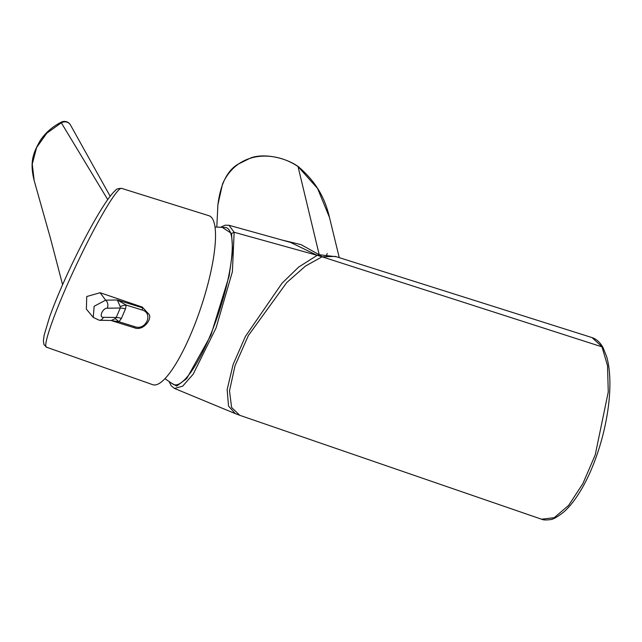 <?xml version="1.0" encoding="UTF-8"?>
<svg xmlns="http://www.w3.org/2000/svg" width="642" height="642" viewBox="0 0 642 642"><rect width="100%" height="100%" fill="white"/><g stroke="black" fill="none" stroke-linecap="round" stroke-linejoin="round"><path stroke-width="0.96" d="M169.97 382.255L176.67 386.083L186.718 378.571L210.873 335.284L229.138 276.06L232.653 250.813L231.545 233.479L221.988 227.172M164.93 378.668L173.059 384.205A82.722 19.75 -71.6 0 0 208.979 338.495A82.722 19.75 -71.6 0 0 225.238 227.445L215.022 227.011M220.856 227.107L225.061 225.222L228.961 225.262L234.153 232.276L317.188 255.331L298.674 267.072L282.047 283.202L245.429 336.384L233.142 364.439L227.14 389.606L228.512 406.033L235.277 413.617L239.715 415.286L231.61 407.485L229.491 390.89L235.012 365.755L248.382 335.509L286.709 282.584L305.536 266.021L322.075 256.8L319.218 254.73L317.188 255.331L322.075 256.8L335.397 256.423L591.988 337.58C596.562 339.137 600.254 342.499 603.071 347.667L591.988 337.58M231.545 233.479L234.153 232.276L232.388 271.751L216.073 327.926L193.194 374.166L182.697 386.139L174.512 388.45L171.213 385.794L169.159 381.717M239.715 415.286L541.551 519.209L554.239 517.693L568.587 505.447L582.872 483.635L595.238 454.873L608.263 391.981L607.517 365.667L601.995 346.857L322.075 256.8M327.235 253.454L326.321 255.893M298.073 166.511L298.329 166.631C316.996 182.649 325.133 198.924 329.498 217.494L317.581 188.467L298.024 166.535C273.588 150.059 237.171 151.191 222.573 183.861L217.903 204.694C220.519 184.15 227.18 170.684 237.877 164.296L250.661 157.964C263.469 153.133 285.024 157.218 298.273 166.591M298.024 166.535L319.218 254.73L301.018 244.626L281.549 239.923M228.953 225.262L290.585 242.419L317.188 255.331M319.218 254.73L336.464 256.76M121.683 188.403C118.008 186.349 98.675 218.184 78.549 260.339C56.857 305.295 41.65 347.643 46.722 347.274L152.732 384.686A89.037 21.258 108.4 0 0 201.106 306.948A89.037 21.258 108.4 0 0 208.971 215.728L121.683 188.403C118.297 188.363 116.234 189.021 115.496 190.369C112.663 192.841 109.14 197.295 104.919 203.723C95.554 217.983 84.776 237.725 72.594 262.947C62.804 283.483 55.116 301.547 49.53 317.148L44.121 335.236L43.375 340.958L43.977 344.65L46.722 347.274M100.112 292.72L86.75 296.516L86.365 309.115L93.259 317.429L94.141 306.274L105.649 300.159L100.112 292.72L142.267 307.069L149.153 314.492L142.267 307.069M107.736 199.598L61.319 122.815L46.722 133.255L36.634 147.516L32.261 164.039L34.17 180.595L50.525 238.535L62.587 284.719M61.263 122.14A6.982 0.602 -116.5 0 0 61.319 122.815A6.982 6.364 -30.7 0 1 70.387 124.829L70.387 124.829A6.982 6.982 0 0 0 61.263 122.14C52.323 126.707 45.261 132.918 40.093 140.758C33.962 152.002 29.187 160.644 34.17 180.595M107.294 308.216L120.287 308.016L116.21 317.485A10.473 3.427 23.3 0 1 121.402 318.416L118.979 321.77L111.114 320.527L134.09 327.685A1.741 0.506 -72.7 0 0 134.892 326.73L118.979 321.77A10.473 1.846 -132.8 0 0 115.03 318.689L116.21 317.485L103.37 317.317C98.499 317.742 102.76 307.823 107.294 308.216A5.93 4.446 -90.9 0 0 105.649 300.159L117.309 299.983L126.169 305.062A10.473 4.382 -2.7 0 0 120.231 306.619L117.309 299.983L142.476 307.799A1.741 0.506 107.2 0 1 142.099 310.006C153.687 313.023 146.047 330.791 134.892 326.73M111.122 320.527L115.03 318.689M120.231 306.619L120.287 308.016A10.473 3.427 -156.7 0 1 125.479 308.954L126.169 305.062L142.099 310.006M110.641 320.446L99.414 320.302A5.93 4.486 -89.3 0 0 103.37 317.317M133.961 327.548A1.741 0.506 -72.7 0 0 134.09 327.685C143.19 331.689 152.202 319.026 149.153 314.492M121.402 318.416L125.479 308.954M603.079 347.675L606.658 356.647C608.801 364.086 609.884 373.05 609.9 383.539C609.964 419.066 597.229 463.468 580.4 491.042C574.967 500.038 569.406 507.044 563.724 512.059C557.288 517.099 552.754 519.619 550.138 519.627C545.997 520.181 543.132 520.036 541.543 519.209M329.498 217.494L339.265 257.651M235.277 413.617L174.512 388.45M217.903 204.686L216.803 226.995M110.175 196.275L70.387 124.829M93.259 317.429L99.414 320.302"/></g></svg>
